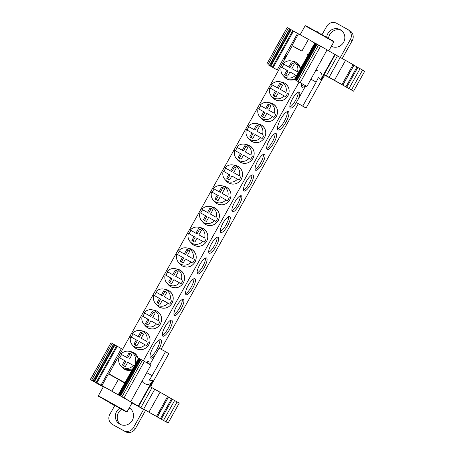 <?xml version="1.0" encoding="UTF-8"?>
<svg xmlns="http://www.w3.org/2000/svg" width="455" height="455" viewBox="0 0 455 455"><rect width="100%" height="100%" fill="white"/><g stroke="black" fill="none" stroke-linecap="round" stroke-linejoin="round"><path stroke-width="0.68" d="M301.455 86.336A9.123 2.639 119.1 0 0 303.604 84.664M305.208 85.529A9.123 2.639 -60.9 0 1 301.978 87.269A9.123 2.639 -60.9 0 1 301.745 83.629M289.863 107.079A9.123 2.639 119.1 0 0 295.517 100.481A9.123 2.639 119.1 0 0 298.196 92.115M296.393 102.574A9.123 2.639 -60.9 0 1 290.387 108.011A9.123 2.639 -60.9 0 1 292.542 98.718A9.123 2.639 -60.9 0 1 299.265 92.069A9.123 2.639 -60.9 0 1 298.247 99.11M277.59 129.049A10.454 3.02 119.1 0 0 284.256 121.411A10.454 3.02 119.1 0 0 287.287 111.629M285.848 122.298A10.454 3.02 -60.9 0 1 278.147 129.914A10.454 3.02 -60.9 0 1 280.621 119.261A10.454 3.02 -60.9 0 1 288.316 111.646A10.454 3.02 -60.9 0 1 285.848 122.298M266.681 148.557A9.123 2.639 119.1 0 0 272.335 141.96A9.123 2.639 119.1 0 0 275.013 133.594M273.921 142.847A9.123 2.639 -60.9 0 1 267.204 149.49A9.123 2.639 -60.9 0 1 269.36 140.197A9.123 2.639 -60.9 0 1 276.083 133.548A9.123 2.639 -60.9 0 1 273.921 142.847M255.09 169.3A9.123 2.639 119.1 0 0 260.743 162.702A9.123 2.639 119.1 0 0 263.422 154.336M262.33 163.584A9.123 2.639 -60.9 0 1 255.613 170.233A9.123 2.639 -60.9 0 1 257.769 160.933A9.123 2.639 -60.9 0 1 264.491 154.29A9.123 2.639 -60.9 0 1 262.33 163.584M243.499 190.036A9.123 2.639 119.1 0 0 249.152 183.439A9.123 2.639 119.1 0 0 251.831 175.078M250.739 184.326A9.123 2.639 -60.9 0 1 244.022 190.969A9.123 2.639 -60.9 0 1 246.178 181.676A9.123 2.639 -60.9 0 1 252.9 175.027A9.123 2.639 -60.9 0 1 250.739 184.326M231.908 210.779A9.123 2.639 119.1 0 0 237.561 204.181A9.123 2.639 119.1 0 0 240.24 195.815M239.148 205.063A9.123 2.639 -60.9 0 1 232.431 211.712A9.123 2.639 -60.9 0 1 234.587 202.418A9.123 2.639 -60.9 0 1 241.309 195.769A9.123 2.639 -60.9 0 1 239.148 205.063M220.317 231.521A9.123 2.639 119.1 0 0 225.97 224.918A9.123 2.639 119.1 0 0 228.649 216.557M227.557 225.805A9.123 2.639 -60.9 0 1 220.84 232.454A9.123 2.639 -60.9 0 1 222.995 223.155A9.123 2.639 -60.9 0 1 229.718 216.512A9.123 2.639 -60.9 0 1 227.557 225.805M208.726 252.258A9.123 2.639 119.1 0 0 214.379 245.66A9.123 2.639 119.1 0 0 217.058 237.294M215.966 246.547A9.123 2.639 -60.9 0 1 209.249 253.19A9.123 2.639 -60.9 0 1 211.404 243.897A9.123 2.639 -60.9 0 1 218.127 237.248A9.123 2.639 -60.9 0 1 215.966 246.547M197.134 273A9.123 2.639 119.1 0 0 202.782 266.402A9.123 2.639 119.1 0 0 205.467 258.036M204.375 267.284A9.123 2.639 -60.9 0 1 197.658 273.933A9.123 2.639 -60.9 0 1 199.813 264.634A9.123 2.639 -60.9 0 1 206.536 257.991A9.123 2.639 -60.9 0 1 204.375 267.284M185.543 293.737A9.123 2.639 119.1 0 0 191.191 287.139A9.123 2.639 119.1 0 0 193.875 278.779M192.783 288.026A9.123 2.639 -60.9 0 1 186.067 294.669A9.123 2.639 -60.9 0 1 188.222 285.376A9.123 2.639 -60.9 0 1 194.939 278.727A9.123 2.639 -60.9 0 1 192.783 288.026M173.952 314.479A9.123 2.639 119.1 0 0 179.6 307.881A9.123 2.639 119.1 0 0 182.284 299.515M181.192 308.763A9.123 2.639 -60.9 0 1 174.475 315.412A9.123 2.639 -60.9 0 1 176.631 306.118A9.123 2.639 -60.9 0 1 183.348 299.47A9.123 2.639 -60.9 0 1 181.192 308.763M150.082 357.186A10.454 3.02 119.1 0 0 156.753 349.554A10.454 3.02 119.1 0 0 159.785 339.766M155.144 355.162A10.454 3.02 -60.9 0 1 150.645 358.057A10.454 3.02 -60.9 0 1 153.113 347.404A10.454 3.02 -60.9 0 1 160.814 339.788A10.454 3.02 -60.9 0 1 159.443 348.297M162.361 335.221A9.123 2.639 119.1 0 0 168.009 328.618A9.123 2.639 119.1 0 0 170.693 320.257M169.601 329.505A9.123 2.639 -60.9 0 1 162.879 336.154A9.123 2.639 -60.9 0 1 165.04 326.855A9.123 2.639 -60.9 0 1 171.757 320.212A9.123 2.639 -60.9 0 1 169.601 329.505M124.897 382.826L119.54 380.073M264.019 135.18A9.174 8.781 120.2 0 1 263.257 136.932A9.174 8.781 120.2 0 1 262.165 138.502L255.016 134.492L252.855 138.36A6.944 6.649 -59.8 0 1 251.143 137.672A6.944 6.649 -59.8 0 1 249.858 136.693L252.019 132.826L246.365 129.675A8.759 8.383 120.2 0 0 248.066 137.95L249.602 139.679A9.521 9.111 120.2 0 0 264.497 137.643A9.521 9.111 120.2 0 0 258.719 123.982L256.455 123.51A8.759 8.383 120.2 0 1 262.524 134.322L256.87 131.171L262.524 134.322M247.162 130.119A9.174 8.781 120.2 0 1 247.912 128.39A9.174 8.781 120.2 0 1 249.004 126.82L248.22 126.359A8.759 8.383 120.2 0 1 256.455 123.51M252.428 155.923A9.174 8.781 120.2 0 1 251.666 157.675A9.174 8.781 120.2 0 1 250.574 159.239L243.425 155.235L241.264 159.102A6.944 6.649 -59.8 0 1 239.552 158.414A6.944 6.649 -59.8 0 1 238.266 157.43L240.428 153.562L234.774 150.417A8.759 8.383 120.2 0 0 236.475 158.693L238.011 160.422A9.521 9.111 120.2 0 0 252.906 158.386A9.521 9.111 120.2 0 0 247.128 144.724L244.864 144.246A8.759 8.383 120.2 0 1 250.932 155.064L245.279 151.913L250.932 155.064M235.571 150.855A9.174 8.781 120.2 0 1 236.321 149.126A9.174 8.781 120.2 0 1 237.413 147.562L236.628 147.096A8.759 8.383 120.2 0 1 244.864 144.246M240.837 176.665A9.174 8.781 120.2 0 1 240.075 178.417A9.174 8.781 120.2 0 1 238.983 179.981L231.834 175.971L229.673 179.839A6.944 6.649 -59.8 0 1 227.961 179.156A6.944 6.649 -59.8 0 1 226.675 178.172L228.837 174.305L223.183 171.154A8.759 8.383 120.2 0 0 224.884 179.429L226.419 181.158A9.521 9.111 120.2 0 0 241.315 179.128A9.521 9.111 120.2 0 0 235.536 165.466L233.273 164.989A8.759 8.383 120.2 0 1 239.341 175.801L233.688 172.655L239.341 175.801M223.979 171.598A9.174 8.781 120.2 0 1 224.73 169.869A9.174 8.781 120.2 0 1 225.822 168.304L225.037 167.838A8.759 8.383 120.2 0 1 233.273 164.989M229.246 197.402A9.174 8.781 120.2 0 1 228.484 199.154A9.174 8.781 120.2 0 1 227.392 200.723L220.243 196.714L218.081 200.581A6.944 6.649 -59.8 0 1 216.37 199.893A6.944 6.649 -59.8 0 1 215.084 198.909L217.245 195.041L211.592 191.896A8.759 8.383 120.2 0 0 213.293 200.172L214.828 201.901A9.521 9.111 120.2 0 0 229.724 199.864A9.521 9.111 120.2 0 0 223.945 186.203L221.682 185.725A8.759 8.383 120.2 0 1 227.75 196.543L222.097 193.392L227.75 196.543M212.383 192.334A9.174 8.781 120.2 0 1 213.139 190.611A9.174 8.781 120.2 0 1 214.231 189.041L213.446 188.575A8.759 8.383 120.2 0 1 221.682 185.725M217.655 218.144A9.174 8.781 120.2 0 1 216.893 219.896A9.174 8.781 120.2 0 1 215.801 221.46L208.652 217.45L206.49 221.318A6.944 6.649 -59.8 0 1 204.778 220.635A6.944 6.649 -59.8 0 1 203.493 219.651L205.654 215.784L200.001 212.639A8.759 8.383 120.2 0 0 201.701 220.914L203.237 222.643A9.521 9.111 120.2 0 0 218.133 220.607A9.521 9.111 120.2 0 0 212.354 206.945L210.091 206.468A8.759 8.383 120.2 0 1 216.159 217.28L210.506 214.134L216.159 217.28M200.792 213.076A9.174 8.781 120.2 0 1 201.548 211.347A9.174 8.781 120.2 0 1 202.64 209.783L201.855 209.317A8.759 8.383 120.2 0 1 210.091 206.468M282.117 67.567A9.174 8.781 120.2 0 1 282.873 65.838A9.174 8.781 120.2 0 1 283.965 64.269L283.181 63.802A8.759 8.383 120.2 0 1 291.416 60.953A8.759 8.383 120.2 0 1 297.485 71.771L291.831 68.62L297.485 71.771M287.389 93.372A9.174 8.781 120.2 0 1 286.627 95.123A9.174 8.781 120.2 0 1 285.535 96.688L278.386 92.678L276.037 96.881A6.944 6.649 -59.8 0 1 274.325 96.193A6.944 6.649 -59.8 0 1 273.04 95.209L275.389 91.011L269.735 87.866A8.759 8.383 120.2 0 0 271.43 96.141L272.966 97.871A9.521 9.111 120.2 0 0 287.861 95.834A9.521 9.111 120.2 0 0 282.083 82.173L279.825 81.695A8.759 8.383 120.2 0 1 285.894 92.513L280.24 89.362L285.894 92.513M270.526 88.304A9.174 8.781 120.2 0 1 271.282 86.575A9.174 8.781 120.2 0 1 272.374 85.011L271.589 84.545A8.759 8.383 120.2 0 1 279.825 81.695M275.798 114.108A9.174 8.781 120.2 0 1 275.036 115.86A9.174 8.781 120.2 0 1 273.944 117.43L266.795 113.42L264.446 117.618A6.944 6.649 -59.8 0 1 262.734 116.935A6.944 6.649 -59.8 0 1 261.449 115.951L263.798 111.754L258.144 108.603A8.759 8.383 120.2 0 0 259.839 116.878L261.375 118.607A9.521 9.111 120.2 0 0 276.27 116.571A9.521 9.111 120.2 0 0 270.492 102.91L268.234 102.438A8.759 8.383 120.2 0 1 274.302 113.249L268.649 110.104L274.302 113.249M258.935 109.046A9.174 8.781 120.2 0 1 259.691 107.317A9.174 8.781 120.2 0 1 260.783 105.748L259.998 105.287A8.759 8.383 120.2 0 1 268.234 102.438M194.473 259.623A9.174 8.781 120.2 0 1 193.711 261.375A9.174 8.781 120.2 0 1 192.619 262.939L185.469 258.935L183.308 262.802A6.944 6.649 -59.8 0 1 181.596 262.114A6.944 6.649 -59.8 0 1 180.311 261.13L182.472 257.263L176.819 254.118A8.759 8.383 120.2 0 0 178.519 262.393L180.049 264.122A9.521 9.111 120.2 0 0 194.945 262.086A9.521 9.111 120.2 0 0 189.172 248.424L186.908 247.947A8.759 8.383 120.2 0 1 192.977 258.764L187.323 255.613L192.977 258.764M177.609 254.555A9.174 8.781 120.2 0 1 178.366 252.826A9.174 8.781 120.2 0 1 179.458 251.262L178.673 250.796A8.759 8.383 120.2 0 1 186.908 247.947M206.064 238.881A9.174 8.781 120.2 0 1 205.302 240.632A9.174 8.781 120.2 0 1 204.21 242.202L197.06 238.192L194.899 242.06A6.944 6.649 -59.8 0 1 193.187 241.372A6.944 6.649 -59.8 0 1 191.902 240.394L194.063 236.526L188.41 233.375A8.759 8.383 120.2 0 0 190.11 241.65L191.64 243.38A9.521 9.111 120.2 0 0 206.542 241.343A9.521 9.111 120.2 0 0 200.763 227.682L198.499 227.21A8.759 8.383 120.2 0 1 204.568 238.022L198.915 234.871L204.568 238.022M189.2 233.819A9.174 8.781 120.2 0 1 189.957 232.09A9.174 8.781 120.2 0 1 191.049 230.52L190.264 230.059A8.759 8.383 120.2 0 1 198.499 227.21M182.882 280.365A9.174 8.781 120.2 0 1 182.119 282.117A9.174 8.781 120.2 0 1 181.027 283.681L173.878 279.671L171.717 283.539A6.944 6.649 -59.8 0 1 170.005 282.856A6.944 6.649 -59.8 0 1 168.72 281.873L170.881 278.005L165.228 274.854A8.759 8.383 120.2 0 0 166.928 283.129L168.458 284.858A9.521 9.111 120.2 0 0 183.354 282.828A9.521 9.111 120.2 0 0 177.581 269.167L175.317 268.689A8.759 8.383 120.2 0 1 181.386 279.501L175.732 276.356L181.386 279.501M166.018 275.298A9.174 8.781 120.2 0 1 166.775 273.569A9.174 8.781 120.2 0 1 167.867 272.005L167.082 271.538A8.759 8.383 120.2 0 1 175.317 268.689M148.29 342.251A9.174 8.781 120.2 0 1 147.534 344.003A9.174 8.781 120.2 0 1 146.436 345.567L139.287 341.563L136.944 345.76A6.944 6.649 -59.8 0 1 135.232 345.072A6.944 6.649 -59.8 0 1 133.946 344.094L136.295 339.891L130.642 336.745A8.759 8.383 120.2 0 0 132.337 345.021L133.872 346.75A9.521 9.111 120.2 0 0 148.768 344.714A9.521 9.111 120.2 0 0 142.989 331.052L140.726 330.575A8.759 8.383 120.2 0 1 146.794 341.392L141.141 338.241L146.794 341.392M131.432 337.183A9.174 8.781 120.2 0 1 132.183 335.454A9.174 8.781 120.2 0 1 133.281 333.89L132.496 333.424A8.759 8.383 120.2 0 1 140.726 330.575M119.841 357.926A9.174 8.781 120.2 0 1 120.592 356.197A9.174 8.781 120.2 0 1 121.69 354.633L120.905 354.166A8.759 8.383 120.2 0 1 129.135 351.317A8.759 8.383 120.2 0 1 135.203 362.129L136.153 362.675M171.472 300.772A9.174 8.781 120.2 0 1 170.716 302.524A9.174 8.781 120.2 0 1 169.618 304.088L162.469 300.078L160.126 304.281A6.944 6.649 -59.8 0 1 158.414 303.593A6.944 6.649 -59.8 0 1 157.129 302.609L159.477 298.412L153.824 295.267A8.759 8.383 120.2 0 0 155.519 303.542L157.055 305.271A9.521 9.111 120.2 0 0 171.95 303.235A9.521 9.111 120.2 0 0 166.172 289.573L163.908 289.096A8.759 8.383 120.2 0 1 169.977 299.913L164.323 296.762L169.977 299.913M154.615 295.704A9.174 8.781 120.2 0 1 155.365 293.976A9.174 8.781 120.2 0 1 156.463 292.411L155.678 291.945A8.759 8.383 120.2 0 1 163.908 289.096M159.881 321.509A9.174 8.781 120.2 0 1 159.125 323.26A9.174 8.781 120.2 0 1 158.027 324.83L150.878 320.821L148.535 325.018A6.944 6.649 -59.8 0 1 146.823 324.335A6.944 6.649 -59.8 0 1 145.537 323.351L147.886 319.154L142.233 316.003A8.759 8.383 120.2 0 0 143.928 324.278L145.463 326.007A9.521 9.111 120.2 0 0 160.359 323.971A9.521 9.111 120.2 0 0 154.581 310.31L152.317 309.838A8.759 8.383 120.2 0 1 158.386 320.65L152.732 317.505L158.386 320.65M143.024 316.447A9.174 8.781 120.2 0 1 143.774 314.718A9.174 8.781 120.2 0 1 144.872 313.148L144.087 312.687A8.759 8.383 120.2 0 1 152.317 309.838M325.24 75.411L333.748 79.995M127.047 411.843L126.143 411.792L98.343 396.168L98.343 395.799L101.198 397.34L127.047 411.843L132.143 402.715L124.391 398.256M101.931 385.595L108.478 373.885L118.414 379.419L111.862 391.129L101.931 385.595L119.034 395.293M326.667 37.321A9.407 9.009 120.2 0 1 340.317 29.723A9.407 9.009 120.2 0 1 340.454 29.802A9.407 9.009 120.2 0 1 343.622 42.275A9.407 9.009 120.2 0 1 331.359 46.268M341.364 30.405A9.407 9.009 -59.8 0 0 328.555 38.385M331.445 46.114A9.407 9.009 -59.8 0 0 331.979 46.558M129.26 407.879A9.407 9.009 120.2 0 1 132.257 420.465A9.407 9.009 120.2 0 1 119.864 424.179A9.407 9.009 120.2 0 1 119.728 424.105A9.407 9.009 120.2 0 1 119.671 408.237M130.09 408.442A9.407 9.009 -59.8 0 0 129.135 408.101M121.599 409.301A9.407 9.009 -59.8 0 0 120.706 424.595M113.636 404.865L111.333 403.591M108.711 402.112L116.264 406.332M296.58 75.632L289.977 71.941L287.628 76.139A6.944 6.649 -59.8 0 1 285.916 75.456A6.944 6.649 -59.8 0 1 284.631 74.472L286.98 70.275L281.326 67.124A8.759 8.383 120.2 0 0 283.021 75.399L284.557 77.128A9.521 9.111 120.2 0 0 294.448 79.46L306.909 86.478L327.088 49.845L306.909 86.478M136.153 362.686L135.203 362.129M134.299 365.996L127.696 362.299L125.352 366.502A6.944 6.649 -59.8 0 1 123.641 365.814A6.944 6.649 -59.8 0 1 122.355 364.83L124.704 360.633L119.051 357.482A8.759 8.383 120.2 0 0 120.746 365.757L122.281 367.492A9.521 9.111 120.2 0 0 132.16 369.824M317.112 31.969L317.283 31.662L316.714 31.748M321.418 33.966L320.838 34.051M318.17 32.555L318.329 32.271M114.893 405.974L115.052 405.684M111.56 403.528L110.758 403.67L111.003 403.227M109.951 402.641L109.712 403.067L109.445 402.357M113.574 404.654L113.847 405.365M118.254 394.707L138.656 358.204L118.254 394.707L138.656 358.204L141.022 359.507L120.621 396.009L118.254 394.707L124.374 398.29M116.594 345.914L113.545 344.202L93.144 380.704L96.921 382.826L117.322 346.323L116.594 345.914L96.198 382.416M292.781 30.661L289.733 28.955L269.332 65.457L273.108 67.573L293.509 31.071L292.781 30.661L272.38 67.164M315.901 43.532L317.209 44.254L296.808 80.757L294.442 79.46L314.843 42.958L315.412 43.259L315.901 43.532L295.5 80.034M114.961 344.992L94.56 381.495M291.149 29.746L270.748 66.248M120.621 396.009L123.999 397.897L144.4 361.395L141.022 359.507M93.144 380.704L91.779 379.948L112.18 343.445L113.545 344.202M360.081 68.694L357.823 67.437L346.699 87.349L353.58 91.171L333.72 80.046M353.58 91.171L364.705 71.264L362.572 70.059L360.093 68.677L348.962 88.588M335.233 54.623L337.456 55.874L326.332 75.78L324.102 74.535M145.515 410.512L135.391 428.633L133.503 427.535L143.632 409.415L145.515 410.512M114.131 425.402A7.525 7.206 -59.8 0 0 114.239 425.465A7.525 7.206 -59.8 0 0 114.347 425.527L125.421 431.693A7.525 7.206 -59.8 0 0 135.391 428.633M143.632 409.415L133.287 403.448M95.379 382.399L103.268 386.983M90.625 379.311L90.295 379.521L99.981 385.072L95.34 382.467M91.779 379.948L94.401 381.506M149.769 386.466L151.998 387.711L140.874 407.623L135.317 404.472L138.661 406.338L138.292 406.122L151.361 382.735A10.539 3.049 119.1 0 0 152.982 380.716L149.155 380.067A10.539 3.049 -60.9 0 0 152.095 375.654L146.908 372.77M144.235 409.563L168.123 423.013L179.247 403.102L174.629 400.519L163.504 420.426L164.733 421.131L154.643 415.375L157.447 416.928L168.504 396.976L157.373 416.882L140.874 407.623M340.329 57.467L350.344 39.545L352.227 40.643A7.525 7.206 -59.8 0 0 349.713 30.627L347.83 29.535A7.525 7.206 -59.8 0 0 347.717 29.473L336.649 23.307A7.525 7.206 -59.8 0 0 326.679 26.367L322.083 34.591M352.227 40.643L342.228 58.53M269.332 65.457L267.967 64.695L288.368 28.193L289.733 28.955M296.808 80.757L300.186 82.651L320.587 46.148L317.209 44.254M130.727 401.731L150.901 365.098L130.727 401.731L127.377 399.86L138.292 406.122M114.728 405.61L109.837 414.357A7.525 7.206 -59.8 0 0 112.357 424.373A7.525 7.206 -59.8 0 0 112.465 424.435L123.538 430.601A7.525 7.206 -59.8 0 0 133.503 427.535M112.18 343.445L111.031 342.814M342.905 85.085L354.03 65.173L342.905 85.085L340.107 83.532L346.699 87.349M326.332 75.78L334.402 80.29L345.533 60.378L337.456 55.874M342.837 85.045L353.962 65.133M283.476 61.493A10.539 3.049 119.1 0 0 284.722 58.547L283.624 58.359M139.429 407.054L132.013 402.948M103.37 386.801L102.557 386.352M114.762 360.502L115.502 361.338A10.539 3.049 119.1 0 0 117.35 358.739M152.982 380.716L138.661 406.338M157.231 416.803L168.504 396.976M148.944 412.133L160.069 392.221L151.998 387.711M174.623 400.536L172.365 399.28L161.241 419.191M163.504 420.426L168.123 423.013M350.344 39.545A7.525 7.206 -59.8 0 0 347.83 29.535M276.845 69.706L267.967 64.695M288.368 28.193L287.213 27.562M314.843 42.958L294.442 79.46L314.843 42.952M335.25 54.589L320.929 80.211A10.539 3.049 119.1 0 0 321.804 77.76L334.874 54.372L335.25 54.589M310.958 79.233L316.145 82.122A10.539 3.049 -60.9 0 0 318.369 77.293L320.929 80.211M147.886 319.154L149.024 319.814L146.681 324.017A6.944 6.649 -59.8 0 0 147.409 324.637M154.353 312.682A6.944 6.649 -59.8 0 0 153.227 312.295L150.878 316.498L144.872 313.148M159.477 298.412L160.615 299.077L158.272 303.275A6.944 6.649 -59.8 0 0 159 303.894M165.944 291.939A6.944 6.649 -59.8 0 0 164.818 291.558L162.469 295.756L156.463 292.411M124.704 360.633L125.842 361.293L123.498 365.496A6.944 6.649 -59.8 0 0 124.226 366.116M131.171 354.161A6.944 6.649 -59.8 0 0 130.045 353.78L127.696 357.977L121.69 354.633M136.295 339.891L137.433 340.556L135.089 344.753A6.944 6.649 -59.8 0 0 135.817 345.373M142.762 333.424A6.944 6.649 -59.8 0 0 141.636 333.037L139.287 337.235L133.281 333.89M170.881 278.005L172.024 278.665L169.863 282.532A6.944 6.649 -59.8 0 0 170.591 283.158M177.535 271.203A6.944 6.649 -59.8 0 0 176.409 270.816L173.878 275.349L167.867 272.005M194.063 236.526L195.206 237.186L193.045 241.053A6.944 6.649 -59.8 0 0 193.773 241.673M200.718 229.724A6.944 6.649 -59.8 0 0 199.591 229.337L197.06 233.87L191.049 230.52M182.472 257.263L183.615 257.928L181.454 261.796A6.944 6.649 -59.8 0 0 182.182 262.416M189.126 250.46A6.944 6.649 -59.8 0 0 188 250.079L185.469 254.607L179.458 251.262M263.798 111.754L264.935 112.413L262.592 116.616A6.944 6.649 -59.8 0 0 263.32 117.236M270.264 105.281A6.944 6.649 -59.8 0 0 269.138 104.895L266.789 109.098L260.783 105.748M275.389 91.011L276.526 91.677L274.183 95.874A6.944 6.649 -59.8 0 0 274.911 96.494M281.855 84.539A6.944 6.649 -59.8 0 0 280.729 84.158L278.38 88.355L272.374 85.011M286.98 70.275L288.117 70.934L285.774 75.132A6.944 6.649 -59.8 0 0 286.502 75.757M293.447 63.802A6.944 6.649 -59.8 0 0 292.32 63.416L289.977 67.619L283.965 64.269M205.654 215.784L206.798 216.449L204.636 220.317A6.944 6.649 -59.8 0 0 205.364 220.937M212.309 208.981A6.944 6.649 -59.8 0 0 211.183 208.595L208.652 213.128L202.64 209.783M217.245 195.041L218.389 195.707L216.227 199.574A6.944 6.649 -59.8 0 0 216.955 200.194M223.9 188.239A6.944 6.649 -59.8 0 0 222.774 187.858L220.243 192.385L214.231 189.041M228.837 174.305L229.98 174.965L227.819 178.832A6.944 6.649 -59.8 0 0 228.546 179.458M235.491 167.503A6.944 6.649 -59.8 0 0 234.365 167.116L231.834 171.649L225.822 168.304M240.428 153.562L241.571 154.228L239.41 158.095A6.944 6.649 -59.8 0 0 240.138 158.715M247.082 146.76A6.944 6.649 -59.8 0 0 245.956 146.379L243.425 150.906L237.413 147.562M252.019 132.826L253.162 133.486L251.001 137.353A6.944 6.649 -59.8 0 0 251.729 137.973M258.673 126.024A6.944 6.649 -59.8 0 0 257.547 125.637L255.016 130.17L249.004 126.82M144.4 361.395L150.901 365.098M130.5 401.6L123.999 397.897M105.338 387.58L98.314 383.65L100.993 385.14L121.394 348.638L117.322 346.323M100.993 385.14L96.921 382.826M287.02 27.84L275.753 47.678M354.001 65.23L357.823 67.437M353.819 65.048L353.08 64.633L341.955 84.539L342.695 84.96M276.822 69.746L273.108 67.573M293.509 31.071L297.576 33.391L277.18 69.894M287.179 54.873A10.528 3.043 119.1 0 0 283.784 58.069M103.336 386.858L102.534 386.397M101.556 359.683L90.295 379.521M168.361 396.891L167.622 396.47L156.497 416.382M168.543 397.073L172.365 399.28M132.104 402.789L138.974 406.736M320.587 46.148L327.088 49.845M306.687 86.348L300.186 82.651M150.878 316.498L144.087 312.687M162.469 295.756L155.678 291.945M127.696 357.977L120.905 354.166M139.287 337.235L132.496 333.424M173.878 275.349L167.082 271.538M197.06 233.87L190.264 230.059M185.469 254.607L178.673 250.796M266.789 109.098L259.998 105.287M278.38 88.355L271.589 84.545M289.977 67.619L283.181 63.802M208.652 213.128L201.855 209.317M220.243 192.385L213.446 188.575M231.834 171.649L225.037 167.838M243.425 150.906L236.628 147.096M255.016 130.17L248.22 126.359M151.361 382.735C149.251 384.498 147.511 385.027 146.135 384.338L143.274 382.695L142.142 381.301M144.178 409.671L138.951 406.776M105.293 387.66L103.439 386.67L98.343 395.799M90.46 379.607L94.293 381.7M132.035 402.908L133.207 403.591M114.734 360.559A10.528 3.043 119.1 0 0 113.767 365.16M345.533 60.378L353.08 64.633M341.955 84.539L334.402 80.29M297.553 33.437L298.452 33.96M160.069 392.221L167.622 396.47M334.874 54.372L327.281 50.027M315.838 70.508L317.562 70.741M317.209 70.588L317.601 70.77M320.468 72.408C321.765 73.238 322.208 75.024 321.804 77.76M152.732 317.505L155.081 313.302A6.944 6.649 -59.8 0 0 153.801 312.323A6.944 6.649 -59.8 0 0 152.084 311.635L149.74 315.833M156.531 323.971A8.759 8.383 120.2 0 1 143.928 324.278M164.323 296.762L166.672 292.565A6.944 6.649 -59.8 0 0 165.393 291.581A6.944 6.649 -59.8 0 0 163.675 290.893L161.332 295.096M168.123 303.229A8.759 8.383 120.2 0 1 155.519 303.542M129.55 358.984L131.899 354.781A6.944 6.649 -59.8 0 0 130.613 353.802A6.944 6.649 -59.8 0 0 128.901 353.114L126.558 357.311M133.349 365.45A8.759 8.383 120.2 0 1 120.746 365.757M141.141 338.241L143.49 334.044A6.944 6.649 -59.8 0 0 142.205 333.06A6.944 6.649 -59.8 0 0 140.493 332.377L138.149 336.575M144.94 344.708A8.759 8.383 120.2 0 1 132.337 345.021M175.732 276.356L178.263 271.823A6.944 6.649 -59.8 0 0 176.984 270.839A6.944 6.649 -59.8 0 0 175.266 270.156L172.735 274.683M179.532 282.822A8.759 8.383 120.2 0 1 166.928 283.129M198.915 234.871L201.446 230.344A6.944 6.649 -59.8 0 0 200.166 229.36A6.944 6.649 -59.8 0 0 198.454 228.677L195.917 233.205M202.714 241.343A8.759 8.383 120.2 0 1 190.11 241.65M187.323 255.613L189.854 251.08A6.944 6.649 -59.8 0 0 188.575 250.102A6.944 6.649 -59.8 0 0 186.863 249.414L184.326 253.947M191.123 262.08A8.759 8.383 120.2 0 1 178.519 262.393M268.649 110.104L270.992 105.901A6.944 6.649 -59.8 0 0 269.713 104.923A6.944 6.649 -59.8 0 0 268.001 104.235L265.652 108.432M272.448 116.571A8.759 8.383 120.2 0 1 259.839 116.878M280.24 89.362L282.583 85.165A6.944 6.649 -59.8 0 0 281.304 84.181A6.944 6.649 -59.8 0 0 279.592 83.493L277.243 87.696M284.039 95.829A8.759 8.383 120.2 0 1 271.43 96.141M291.831 68.62L294.175 64.422A6.944 6.649 -59.8 0 0 292.895 63.438A6.944 6.649 -59.8 0 0 291.183 62.756L288.834 66.953M295.631 75.086A8.759 8.383 120.2 0 1 283.021 75.399M291.968 45.563L298.514 33.846L308.45 39.38L301.904 51.091L291.968 45.563L297.644 48.856L292.224 45.841L108.916 373.828L124.937 382.752M314.786 43.06L308.45 39.38M210.506 214.134L213.037 209.601A6.944 6.649 -59.8 0 0 211.757 208.623A6.944 6.649 -59.8 0 0 210.045 207.935L207.508 212.468M214.305 220.601A8.759 8.383 120.2 0 1 201.701 220.914M222.097 193.392L224.628 188.865A6.944 6.649 -59.8 0 0 223.348 187.881A6.944 6.649 -59.8 0 0 221.636 187.193L219.1 191.726M225.896 199.859A8.759 8.383 120.2 0 1 213.293 200.172M233.688 172.655L236.219 168.123A6.944 6.649 -59.8 0 0 234.939 167.139A6.944 6.649 -59.8 0 0 233.227 166.456L230.691 170.983M237.487 179.122A8.759 8.383 120.2 0 1 224.884 179.429M245.279 151.913L247.81 147.38A6.944 6.649 -59.8 0 0 246.53 146.402A6.944 6.649 -59.8 0 0 244.818 145.714L242.282 150.247M249.078 158.38A8.759 8.383 120.2 0 1 236.475 158.693M256.87 131.171L259.401 126.644A6.944 6.649 -59.8 0 0 258.121 125.66A6.944 6.649 -59.8 0 0 256.41 124.977L253.873 129.504M260.669 137.643A8.759 8.383 120.2 0 1 248.066 137.95M111.862 391.129L118.84 395.179M298.304 103.717L306.096 108.057L322.771 78.215A3.833 1.109 -60.9 0 1 325.592 75.428A3.833 1.109 -60.9 0 1 325.598 75.428L324.091 74.552M151.14 387.233A3.833 1.109 -60.9 0 1 152.175 383.457L168.85 353.62L165.501 351.67L152.095 375.654M297.644 48.856L301.904 51.091M118.414 379.419L124.744 383.093M316.145 82.122L302.74 106.106L296.33 102.54L305.686 85.796M306.096 108.057L302.74 106.106M149.911 364.529L159.091 348.103L165.501 351.67M147.483 363.153A9.123 2.639 119.1 0 0 147.511 361.736M296.33 102.54L298.326 103.677M119.591 379.982L108.916 373.828M146.328 362.493A9.123 2.639 -60.9 0 1 148.575 361.691A9.123 2.639 -60.9 0 1 149.069 364.057M307.58 54.39L308.245 54.759M299.049 82.116L143.308 360.781M161.098 349.218L298.321 103.694M123.498 365.496L122.355 364.83M130.045 353.78L128.901 353.114M135.089 344.753L133.946 344.094M141.636 333.037L140.493 332.377M146.681 324.017L145.537 323.351M153.227 312.295L152.084 311.635M158.272 303.275L157.129 302.609M164.818 291.558L163.675 290.893M169.863 282.532L168.72 281.873M176.409 270.816L175.266 270.156M181.454 261.796L180.311 261.13M188 250.079L186.863 249.414M193.045 241.053L191.902 240.394M199.591 229.337L198.454 228.677M204.636 220.317L203.493 219.651M211.183 208.595L210.045 207.935M216.227 199.574L215.084 198.909M222.774 187.858L221.636 187.193M227.819 178.832L226.675 178.172M234.365 167.116L233.227 166.456M239.41 158.095L238.266 157.43M245.956 146.379L244.818 145.714M251.001 137.353L249.858 136.693M257.547 125.637L256.41 124.977M262.592 116.616L261.449 115.951M269.138 104.895L268.001 104.235M274.183 95.874L273.04 95.209M280.729 84.158L279.592 83.493M285.774 75.132L284.631 74.472M292.32 63.416L291.183 62.756M323.681 35.82L306.954 26.424M315.372 31.429L305.129 25.798L305.766 25.702L333.669 41.303L333.834 41.837L315.372 31.429M291.416 60.953L293.674 61.431A9.521 9.111 120.2 0 1 300.545 68.534M129.135 351.317L131.398 351.795A9.521 9.111 120.2 0 1 138.269 358.898M140.163 359.029L119.762 395.531M120.399 395.884L140.8 359.382M139.713 358.779L119.312 395.281M114.484 344.725L94.083 381.227M93.372 380.829L113.773 344.327M290.671 29.478L270.27 65.981M269.559 65.583L289.96 29.08M295.949 80.279L316.35 43.777M296.586 80.637L316.987 44.135M139.224 358.506L118.823 395.008M315.412 43.259L295.011 79.761M142.387 360.263L121.985 396.766M318.574 45.017L298.173 81.519M112.465 424.435L114.347 425.527M123.538 430.601L125.421 431.693M362.572 70.059L351.448 89.971M340.221 57.41L329.096 77.322M154.763 389.252L143.638 409.159M177.114 401.901L165.984 421.808M356.999 66.976L345.874 86.882M171.541 398.813L160.416 418.725M258.719 123.982L261.341 124.988C265.828 128.253 266.903 132.485 264.565 137.689C261.244 142.517 256.978 143.774 251.774 141.459L249.602 139.679M247.128 144.724L249.749 145.731C254.237 148.99 255.312 153.221 252.974 158.425C249.653 163.26 245.387 164.517 240.183 162.202L238.011 160.422M235.536 165.466L238.158 166.473C242.646 169.732 243.721 173.964 241.383 179.168C238.062 183.996 233.796 185.259 228.592 182.944L226.419 181.158M223.945 186.203L226.567 187.21C231.055 190.469 232.13 194.7 229.792 199.91C226.471 204.739 222.205 205.996 217.001 203.681L214.828 201.901M212.354 206.945L214.976 207.952C219.464 211.211 220.538 215.442 218.201 220.647C214.879 225.481 210.614 226.738 205.41 224.423L203.237 222.643M294.499 79.5L286.735 78.908L284.557 77.128M282.083 82.173L284.711 83.18C289.198 86.439 290.273 90.67 287.935 95.874C284.608 100.709 280.348 101.965 275.144 99.651L272.966 97.871M270.492 102.91L273.119 103.922C277.607 107.181 278.682 111.412 276.344 116.616C273.017 121.445 268.757 122.702 263.553 120.393L261.375 118.607M189.172 248.424L191.794 249.431C196.281 252.69 197.356 256.921 195.019 262.125C191.697 266.96 187.432 268.217 182.227 265.902L180.049 264.122M200.763 227.682L203.385 228.694C207.872 231.953 208.947 236.185 206.61 241.389C203.288 246.218 199.023 247.475 193.819 245.16L191.64 243.38M177.581 269.167L180.203 270.173C184.69 273.432 185.765 277.664 183.428 282.868C180.106 287.696 175.84 288.959 170.636 286.644L168.458 284.858M142.989 331.052L145.617 332.059C150.099 335.318 151.174 339.549 148.842 344.759C145.515 349.588 141.255 350.845 136.051 348.53L133.872 346.75M132.115 369.904L124.46 369.272L122.281 367.492M166.172 289.573L168.799 290.58C173.281 293.839 174.356 298.071 172.024 303.275C168.697 308.109 164.437 309.366 159.233 307.051L157.055 305.271M154.581 310.31L157.208 311.322C161.69 314.581 162.765 318.813 160.433 324.017C157.106 328.846 152.846 330.102 147.642 327.793L145.463 326.007M300.584 68.466L296.302 62.437L293.674 61.431M138.309 358.824L134.026 352.801L131.398 351.795M333.834 41.837L328.777 50.88M112.357 424.373L114.239 425.465M90.596 379.294L110.997 342.791M287.185 27.545L266.784 64.047M305.129 25.798L300.129 34.745"/></g></svg>
